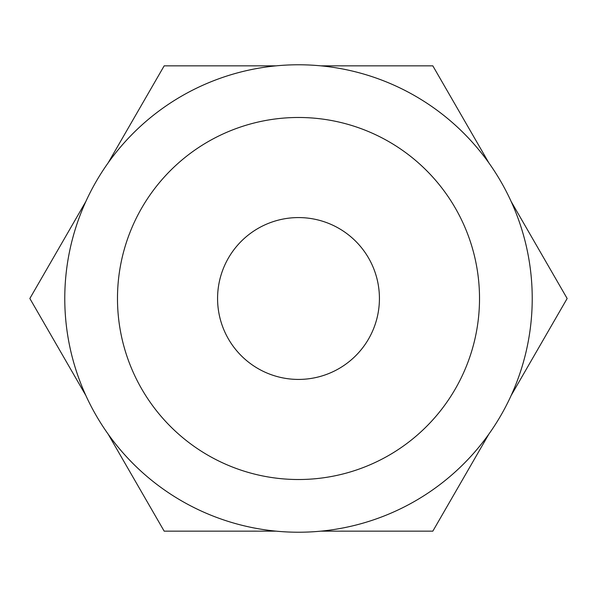 <?xml version="1.0" encoding="UTF-8"?>
<svg xmlns="http://www.w3.org/2000/svg" width="597" height="597" viewBox="0 0 597 597"><rect width="100%" height="100%" fill="white"/><g stroke="black" fill="none" stroke-linecap="round" stroke-linejoin="round"><path stroke-width="0.9" d="M320.783 531.158L432.825 531.158L488.846 434.131M108.154 434.131L164.175 531.158L276.217 531.158M85.871 201.473L29.85 298.5L85.871 395.527M276.217 65.842L164.175 65.842L108.154 162.869M488.846 162.869L432.825 65.842L320.783 65.842M511.129 395.527L567.15 298.5L511.129 201.473M379.423 298.5A80.923 80.923 0 0 0 298.5 217.577A80.923 80.923 0 0 0 217.577 298.5A80.923 80.923 0 0 0 298.5 379.423A80.923 80.923 0 0 0 379.423 298.5M64.774 298.5A233.725 233.725 0 0 0 298.5 532.226A233.725 233.725 0 0 0 532.226 298.5A233.725 233.725 0 0 0 298.5 64.774A233.725 233.725 0 0 0 64.774 298.5M479.518 298.5A181.018 181.018 0 0 0 298.5 117.482A181.018 181.018 0 0 0 117.482 298.5A181.018 181.018 0 0 0 298.5 479.518A181.018 181.018 0 0 0 479.518 298.5"/></g></svg>
